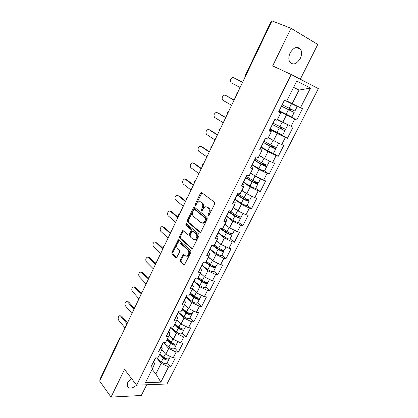 <?xml version="1.0" encoding="UTF-8"?>
<svg xmlns="http://www.w3.org/2000/svg" width="418" height="418" viewBox="0 0 418 418"><rect width="100%" height="100%" fill="white"/><g stroke="black" fill="none" stroke-linecap="round" stroke-linejoin="round"><path stroke-width="0.63" d="M208.143 215.845L209.016 215.489L214.721 203.895L214.538 202.239L201.267 192.348L200.603 192.991L195.117 204.334L195.232 205.457L195.619 205.531L196.773 203.629L198.843 201.628L200.624 201.951L201.664 202.772C202.908 204.041 203.091 205.776 202.207 207.971L201.486 209.444L201.607 210.588L202.014 210.662L203.185 208.749L205.254 206.748L207.119 207.077L208.18 207.918C209.455 209.219 209.648 210.975 208.749 213.196L208.018 214.69L208.143 215.845M136.686 385.15C132.192 388.651 129.037 388.975 127.218 386.122L127.756 382.475L131.372 378.347M290.149 52.893C293.844 47.13 297.334 45.943 300.62 49.334C301.989 51.905 301.859 54.972 300.228 58.525C296.534 64.273 293.044 65.422 289.747 61.968C288.425 59.445 288.561 56.42 290.149 52.893M180.221 260.174L180.367 261.82L183.695 264.955L184.322 265.085L190.927 252.232L190.77 250.57L178.873 239.854L178.298 239.733L171.897 252.362L172.038 253.972L175.926 257.634L176.527 257.765L179.594 252.033L179.447 250.403L177.493 248.6C176.145 246.286 176.516 244.342 178.611 242.769L180.163 243.093L187.98 250.168C189.375 252.493 189.02 254.468 186.903 256.082L185.242 255.738L183.324 254.405L180.221 260.174L181.109 260.309L181.26 261.95L184.495 264.996M124.538 369.434L111.031 397.1L99.641 381.038L271.961 20.9L291.017 28.278L272.651 65.913L291.221 74.508L136.592 385.156L124.538 369.434M199.773 232.262L200.384 232.377L200.995 231.786L207.239 219.089L207.062 217.433L194.6 207.344L194.046 207.244L193.414 207.861L187.405 220.281L187.562 221.89L199.773 232.262L200.374 232.382M199.02 235.789L192.296 248.856L191.674 248.731L179.745 238.051L179.594 236.442L182.708 230.637L183.272 230.752L188.095 234.968L188.685 235.088L189.27 234.503L190.989 230.987L190.827 229.357L185.77 225.015L186.083 223.473L198.853 234.127L199.02 235.789M291.221 74.508L318.359 88.621L166.97 384.001L136.592 385.156M167.252 362.704L170.805 366.884L175.388 357.902L173.162 357.902L165.742 354.302L161.719 349.631M170.805 366.884L168.574 366.91L160.826 382.141L145.427 382.679L153.234 367.103L150.882 367.135L155.512 357.886L157.858 357.886L160.846 351.925L158.506 351.904L163.203 342.514L165.538 342.572L168.574 336.516L166.239 336.443L171.009 326.913L173.339 327.022L176.417 320.878L174.092 320.747L178.935 311.07L181.255 311.238L184.38 304.999L182.065 304.811L186.982 294.988L189.291 295.212L192.468 288.88L190.164 288.629L195.154 278.654L197.453 278.942L200.677 272.51L198.388 272.196L203.456 262.065L205.74 262.415L209.016 255.884L206.738 255.508L211.884 245.22L214.157 245.627L217.485 238.991L215.218 238.558L220.453 228.103L222.71 228.578L226.091 221.838L223.839 221.336L229.153 210.714L231.394 211.257L234.832 204.407L232.591 203.838L237.994 193.043L240.225 193.659L243.715 186.7L241.489 186.057L246.981 175.085L249.191 175.774L252.738 168.7L250.534 167.984L256.109 156.834L258.308 157.596L261.914 150.412L259.724 149.618L265.393 138.285L267.572 139.121L271.24 131.816L269.067 130.944L274.83 119.423L276.993 120.342L280.718 112.912L278.566 111.961L284.428 100.247L286.57 101.245L296.717 81.014L310.496 88.088L300.49 107.75L286.738 100.905M286.758 114.663L296.749 119.987L302.507 108.69L300.49 107.75M296.749 119.987L294.716 119.088L291.038 126.314L277.484 119.36M281.554 134.946L287.412 138.29L293.081 127.176L291.038 126.314M287.412 138.29L285.358 137.47L281.742 144.581L273.56 140.579L268.372 137.527M273.142 153.207L278.221 156.306L283.801 145.37L281.742 144.581M278.221 156.306L276.152 155.559L272.593 162.555L264.474 158.589L259.411 155.402M264.416 170.946L269.176 174.04L274.668 163.276L272.593 162.555M269.176 174.04L267.092 173.36L263.586 180.247L255.534 176.312L250.581 173M255.691 188.33L260.273 191.491L265.676 180.895L263.586 180.247M260.273 191.491L258.172 190.885L254.724 197.662L246.73 193.764L241.897 190.326M247.069 205.374L251.511 208.676L256.83 198.242L254.724 197.662M251.511 208.676L249.394 208.133L245.998 214.805L238.067 210.938L233.338 207.38M226.634 216.174L232.758 220.249C235.564 221.921 237.471 222.601 238.479 222.298L242.879 225.595L248.12 215.322L245.998 214.805M242.879 225.595L240.747 225.114L237.403 231.687L229.534 227.852L224.915 224.179M230.119 238.782L234.383 242.252L239.54 232.136L237.403 231.687M234.383 242.252L232.236 241.839L228.944 248.308L221.132 244.504L216.618 240.721M221.848 255.09L226.013 258.658L231.091 248.694L228.944 248.308M226.013 258.658L223.855 258.303L220.61 264.678L212.861 260.905L208.451 257.013M213.697 271.151L217.768 274.819L222.773 265.007L220.61 264.678M217.768 274.819L215.599 274.521L212.407 280.802L204.71 277.056L200.4 273.058M205.672 286.973L209.648 290.735L214.58 281.068L212.407 280.802M209.648 290.735L207.469 290.5L204.324 296.681L196.685 292.966L192.468 288.869M197.761 302.569L201.648 306.415L206.508 296.895L204.324 296.681M201.648 306.415L199.459 306.237L196.356 312.324L188.774 308.641L184.599 304.388M189.965 317.931L193.769 321.865L198.555 312.486L196.356 312.324M193.769 321.865L191.564 321.74L188.513 327.743L180.984 324.086L176.856 319.686M182.285 333.073L186.005 337.091L190.718 327.848L188.513 327.743M186.005 337.091L183.789 337.018L180.78 342.932L173.308 339.306L169.227 334.766M174.714 347.995L178.35 352.097L183 342.985L180.78 342.932M178.35 352.097L176.124 352.071L173.162 357.902M161.108 347.102L162.2 348.366L160.846 351.925M165.742 354.302L168.684 348.466L163.485 342.52M176.124 352.071L168.684 348.466M168.72 331.897L169.833 333.136L168.574 336.516M173.308 339.306L176.297 333.381L170.92 327.498M183.789 337.018L176.297 333.381M176.443 316.463L177.587 317.675L176.417 320.878M180.984 324.086L184.014 318.077L178.517 312.314M191.564 321.74L184.014 318.077M184.281 300.798L185.451 301.984L184.38 304.999M188.774 308.641L191.852 302.543L186.088 296.775L186.48 296.409M199.459 306.237L191.852 302.543M192.238 284.898L193.435 286.058L192.468 288.88M196.685 292.966L199.809 286.774L193.91 281.142M207.469 290.5L199.809 286.774M200.316 268.758L201.544 269.887L200.677 272.51M204.71 277.056L207.882 270.77L201.993 265.409L202.019 264.939M215.599 274.521L207.882 270.77M208.519 252.367L209.773 253.465L209.016 255.884M212.861 260.905L216.08 254.52L210.05 249.306M223.855 258.303L216.08 254.52M216.848 235.726L218.133 236.792L217.485 238.991M221.132 244.504L224.403 238.02L218.238 232.957M232.236 241.839L224.403 238.02M225.307 218.823L226.624 219.852L226.091 221.838M229.534 227.852L232.852 221.268L226.546 216.357M240.747 225.114L232.852 221.268M233.902 201.654L235.25 202.652L234.832 204.407M238.067 210.938L241.437 204.256L234.979 199.501M249.394 208.133L241.437 204.256M242.628 184.213L244.007 185.174L243.715 186.7M246.73 193.764L250.157 186.971L243.548 182.379M258.172 190.885L250.157 186.971M251.5 166.495L252.911 167.419L252.738 168.7M255.534 176.312L259.014 169.415L252.247 164.995M267.092 173.36L259.014 169.415M260.283 148.5L261.955 149.378L261.914 150.412M264.474 158.589L268.011 151.582L261.083 147.335M276.152 155.559L268.011 151.582M269.49 130.092L271.146 131.043L271.24 131.816M273.56 140.579L277.155 133.457L270.065 129.397M285.358 137.47L277.155 133.457M278.796 111.501L280.488 112.411L280.718 112.912M282.793 122.275L286.445 115.039L279.187 111.167M294.716 119.088L286.445 115.039M245.465 76.275L245.1 75.81L271.319 20.984L271.846 21.114L245.57 76.055M292.177 103.68L299.037 90.074L293.546 87.336M293.509 87.409L299.037 90.074L310.496 88.088M300.302 79.232L317.779 44.454L291.017 28.278M111.031 397.1L141.321 395.491L146.708 384.774M120.75 336.918L119.835 337.739L120.008 338.449L100.195 379.857L100.064 379.084L119.809 337.796M149.749 374.053L155.846 373.917L161.186 363.331L156.619 357.886M152.115 369.34L155.846 373.917L160.826 382.141M153.61 362.087L154.676 363.373L153.234 367.103M168.574 366.91L161.186 363.331M208.828 215.756L209.632 213.399C210.526 211.184 210.338 209.428 209.057 208.127L208.18 207.918M206.774 206.858L209.057 208.127M200.321 201.753L202.537 202.986C203.785 204.256 203.968 205.985 203.085 208.18L202.286 210.479M202.035 192.62L195.995 204.543L195.906 205.332M194.793 207.506L188.288 220.469L188.445 222.078L200.52 232.319M205.666 219.471L205.541 218.316L194.626 209.434L193.795 209.794L193.048 211.325C192.186 213.483 192.358 215.202 193.565 216.493L200.969 222.627L202.897 222.982L204.898 221.038L205.666 219.471L206.549 219.669L206.424 218.509L205.541 218.316M195.149 209.554L206.424 218.509M202.281 223.092L203.78 223.17L205.781 221.226L204.898 221.038M206.549 219.669L205.781 221.226M192.447 248.783L180.628 238.213L179.745 238.051M183.429 230.888L180.482 236.604L180.628 238.213M188.988 235.146L189.568 235.256L190.159 234.676L191.872 231.159L191.71 229.534L186.653 225.197L185.77 225.015M186.752 223.787L186.653 225.197M193.194 239.43L194.835 239.749C197.035 238.103 197.411 236.113 195.969 233.772L193.121 231.326L192.531 231.211L191.93 231.802L190.211 235.324L190.373 236.959L193.194 239.43M194.443 239.838L195.723 239.916C197.923 238.27 198.299 236.28 196.857 233.944L195.969 233.772M193.419 231.384L196.857 233.944M184.045 254.635L181.109 260.309M186.559 256.171L187.797 256.224C189.913 254.609 190.268 252.639 188.868 250.314L187.98 250.168M179.813 242.848L181.051 243.25L188.868 250.314M179.008 239.979L172.786 252.503L172.927 254.113L176.709 257.671M291.889 117.019L294.188 112.484L290.463 110.472L290.677 109.098M289.705 108.612L289.449 110.012L292.678 111.742L281.471 106.151M286.576 101.234L295.714 105.749L286.644 101.093M286.664 101.057L297.229 106.491L285.969 100.968M294.915 111.057L282.338 104.866M294.188 112.484L281.45 106.198M291.884 117.03L279.349 110.838M234.545 78.129L232.737 77.56C230.328 79.028 229.801 80.768 231.159 82.774L240.094 87.498M234.639 78.171L242.592 82.283M281.957 105.179L284.329 100.435M233.573 77.68L242.571 82.33M282.636 135.254L284.898 130.803L281.288 128.629L281.236 127.5M280.269 127.009L280.264 128.211L283.404 130.055L272.332 124.418M277.348 119.632L285.541 123.623M285.614 129.381L273.158 123.216M287.401 124.533L277.306 119.715M284.898 130.803L272.28 124.522M282.625 135.275L270.216 129.094M273.534 153.202L275.755 148.824L272.254 146.509L272.055 145.668M271.078 145.156L271.225 146.122L274.271 148.082L270.801 146.582L263.507 142.496M276.465 147.423L276.45 147.449C275.603 147.371 273.696 146.54 270.723 144.957L264.119 141.274M278.581 143.034L268.199 137.872M268.267 137.736L276.972 142.245M275.755 148.824C274.903 148.756 272.996 147.925 270.023 146.342L263.492 142.528M273.518 153.228C272.656 153.181 270.749 152.366 267.792 150.773L261.224 147.058M264.573 170.863L266.752 166.568L263.121 163.595M262.096 163.051L262.326 163.751L265.284 165.826L261.814 164.389L254.646 160.204M267.457 165.178L267.442 165.214C266.553 165.23 264.641 164.431 261.71 162.832L255.22 159.049M268.92 160.758L259.238 155.747M259.332 155.559L263.173 157.769M266.752 166.568C265.864 166.589 263.951 165.8 261.025 164.19L254.546 160.407M264.552 170.905C263.654 170.946 261.741 170.163 258.826 168.553L252.373 164.744M255.753 188.252L257.89 184.035L254.515 181.339M253.334 180.712L256.438 183.293C255.879 183.361 254.719 182.901 252.974 181.919L245.925 177.629M258.59 182.656L258.57 182.697C257.645 182.807 255.732 182.044 252.843 180.419L246.463 176.548M259.327 178.167L250.413 173.339M250.534 173.099L252.451 174.249M257.89 184.035C256.965 184.145 255.053 183.387 252.164 181.762L245.794 177.885M255.727 188.299C254.787 188.434 252.88 187.687 250.001 186.057L243.657 182.154M237.335 194.788L244.264 199.177C245.988 200.17 247.142 200.609 247.733 200.488L245.079 198.304M247.106 199.292L249.17 201.225C248.203 201.429 246.296 200.703 243.443 199.057L237.184 195.091M249.865 199.861L249.839 199.914C248.872 200.107 246.965 199.381 244.112 197.735L237.842 193.774M249.849 195.284L241.729 190.655M241.87 190.368L242.597 190.822M249.17 201.225L247.038 205.431C246.061 205.651 244.154 204.935 241.311 203.284L235.078 199.297M226.091 95.617L224.361 95.126C222.047 96.568 221.55 98.287 222.872 100.278L231.603 105.247M226.321 95.717L234.09 100.048M272.531 124.021L275.018 119.501M225.25 95.257L234.038 100.153M217.757 112.855L216.122 112.426C213.891 113.842 213.42 115.54 214.706 117.515L223.238 122.725M262.77 143.97L260.529 148.453M218.123 112.996L225.72 117.542M217.046 112.573L225.642 117.709M209.554 129.841L208.002 129.47C205.86 130.865 205.41 132.537 206.659 134.502L215.004 139.941M253.428 162.194L253.574 161.902M251.202 166.641L251.469 166.557M210.05 130.024L217.475 134.768M208.969 129.627L217.365 134.998M201.466 146.587L200.003 146.258C197.944 147.627 197.521 149.289 198.733 151.232L206.889 156.896M244.462 180.116L244.64 179.761M242.268 184.5L242.55 184.369M202.098 146.796L209.355 151.739M245.147 178.747L245.423 178.632M201.011 146.431L209.219 152.032M193.503 163.093L192.128 162.801C190.148 164.149 189.746 165.789 190.927 167.722L198.895 173.601M235.632 197.761L235.846 197.333M233.474 202.072L233.777 201.904M194.26 163.323L201.356 168.459M236.306 196.413L236.598 196.261M193.168 162.989L201.189 168.809M228.881 211.686L235.689 216.169C237.393 217.177 238.547 217.595 239.153 217.423L237.706 215.996M239.284 216.644L240.58 218.159C239.577 218.442 237.67 217.752 234.859 216.085L228.703 212.036M241.27 216.801L241.238 216.864C240.235 217.146 238.328 216.451 235.517 214.784L229.404 210.771M240.334 212.046L238.777 211.283M237.591 210.578L233.176 207.709M185.66 179.369L184.375 179.103C182.462 180.43 182.081 182.049 183.23 183.972L191.021 190.059M226.943 215.124L227.188 214.633M224.821 219.366L225.14 219.163M186.532 179.609L193.471 184.934M227.606 213.797L227.92 213.608M185.435 179.306L193.283 185.336M220.552 228.327L227.246 232.899C228.928 233.918 230.078 234.315 230.71 234.096L229.931 233.103M232.805 233.484L232.769 233.557C231.734 233.918 229.827 233.254 227.052 231.572L222.632 228.562M228.521 227.042L224.753 224.503M231.3 233.568L232.126 234.827C231.086 235.198 229.179 234.54 226.404 232.852L220.354 228.719M230.093 238.83L230.057 238.903C229.007 239.295 227.105 238.641 224.335 236.954L218.311 232.8M177.932 195.415L176.73 195.169C174.891 196.47 174.531 198.075 175.644 199.987L183.262 206.278M218.395 232.215L218.666 231.666M216.305 236.395L216.634 236.154M178.92 195.661L185.707 201.168M219.048 230.908L219.372 230.684M177.817 195.389L185.487 201.622M224.471 249.917L224.429 249.995C223.358 250.434 221.456 249.807 218.713 248.104L214.434 245.079M219.727 243.328L216.461 241.04M223.269 250.142L223.792 251.249C222.721 251.699 220.814 251.066 218.081 249.363L212.339 245.298M221.796 255.184L221.759 255.262C220.678 255.732 218.771 255.111 216.043 253.402L210.118 249.17M213.457 245.502L218.933 249.374C220.589 250.408 221.744 250.784 222.392 250.513L222.036 249.807M170.325 211.242L169.201 211.001C167.43 212.281 167.085 213.87 168.167 215.772L175.612 222.256M209.972 249.044L210.28 248.433M207.913 253.156L208.263 252.885M171.417 211.482L178.052 217.161M210.615 247.759L210.959 247.498M170.314 211.242L177.807 217.668M216.258 266.099L216.216 266.188C215.113 266.705 213.206 266.104 210.505 264.385L206.293 261.307M211.168 259.411L208.289 257.326M215.254 266.418L215.589 267.421C214.481 267.948 212.579 267.348 209.878 265.629L205.431 262.368M213.629 271.287L213.582 271.376C212.469 271.919 210.567 271.329 207.871 269.605L202.046 265.294M205.912 262.065L210.74 265.602C212.375 266.647 213.53 267.008 214.199 266.689L214.073 266.172M162.858 226.822L161.782 226.608C160.073 227.867 159.744 229.44 160.794 231.332L168.078 238.009M201.68 265.613L200.018 269.354M199.658 269.662L199.971 269.453M164.023 227.084L170.507 232.93M202.317 264.348L202.673 264.051M162.91 226.864L170.241 233.49M208.169 282.045L208.122 282.14C206.988 282.73 205.086 282.16 202.416 280.426L198.278 277.291M202.808 275.295L200.243 273.372M207.302 282.422L207.506 283.352C206.367 283.953 204.465 283.388 201.8 281.648L197.667 278.513M205.578 287.156L205.531 287.25C204.386 287.866 202.484 287.307 199.825 285.567L193.947 281.068M197.928 277.996L202.678 281.591C204.287 282.641 205.442 282.986 206.131 282.625L206.116 282.244M155.501 242.174L154.467 241.996C152.821 243.234 152.507 244.791 153.531 246.672L160.648 253.533M193.518 281.931L193.884 281.199M191.522 285.917L191.899 285.578M156.729 242.461L163.072 248.47M194.14 280.682L194.516 280.353M155.616 242.268L162.78 249.076M200.201 297.752L200.154 297.851C198.984 298.52 197.087 297.977 194.454 296.226L190.378 293.039M194.621 290.965L192.317 289.178M199.433 298.175L199.543 299.053C198.378 299.722 196.476 299.183 193.842 297.428L189.777 294.241M197.651 302.784L197.599 302.888C196.418 303.578 194.522 303.045 191.899 301.289L186.146 296.743M190.054 293.687L194.725 297.339C196.319 298.4 197.474 298.729 198.179 298.321L198.221 298.055M148.249 257.31L147.261 257.164C145.668 258.381 145.37 259.923 146.363 261.799L153.328 268.837M185.477 297.997L185.869 297.214M183.512 301.927L183.904 301.556M149.539 257.619L155.742 263.789M148.421 257.457L155.428 264.442M192.353 313.228L192.296 313.333C191.099 314.075 189.202 313.557 186.606 311.791L182.598 308.557M186.595 306.42L184.479 304.727M191.658 313.683L191.7 314.514C190.498 315.261 188.602 314.749 186.005 312.977L182.002 309.743M189.835 318.187L189.777 318.297C188.575 319.059 186.679 318.553 184.087 316.781L178.543 312.262M182.3 309.148L186.898 312.857C188.471 313.928 189.62 314.237 190.347 313.787L190.404 313.615M141.101 272.238L140.155 272.123C138.619 273.315 138.337 274.845 139.298 276.711L146.107 283.921M177.556 313.824L177.974 312.988M175.623 317.696L176.025 317.293M142.449 272.567L148.254 278.623M178.162 312.617L178.564 312.225M141.326 272.431L148.181 279.595M184.615 328.475L184.557 328.59C183.335 329.4 181.438 328.909 178.867 327.127L174.928 323.851M178.716 321.667L176.73 320.026M183.983 328.956L183.967 329.755C182.739 330.57 180.842 330.084 178.277 328.297L174.343 325.016M182.133 333.365L182.076 333.48C180.842 334.311 178.946 333.83 176.391 332.044L170.936 327.461M174.661 324.384L179.181 328.151C180.733 329.227 181.882 329.52 182.624 329.029L182.666 328.945M134.053 286.962L133.149 286.873C131.67 288.044 131.393 289.564 132.334 291.419L138.99 298.802M169.755 329.415L170.199 328.527M167.848 333.23L168.266 332.796M135.458 287.312L141.044 293.41M170.351 328.224L170.769 327.806M134.335 287.197L141.033 294.528M176.992 343.507L176.929 343.627C175.675 344.5 173.784 344.04 171.249 342.243L167.372 338.92M170.972 336.704L169.097 335.111M176.406 344.004L176.349 344.777C175.095 345.655 173.198 345.195 170.669 343.397L166.792 340.069M174.546 348.325L174.484 348.45C173.224 349.344 171.328 348.889 168.804 347.092L163.532 342.52M167.132 339.4L171.579 343.22C173.109 344.307 174.259 344.584 175.017 344.051L175.022 344.045M127.103 301.488L126.246 301.415C124.81 302.569 124.548 304.074 125.463 305.929L131.973 313.469M162.069 344.777L162.539 343.842M160.188 348.534L160.622 348.074M128.561 301.853L134.032 308.092M162.654 343.601L163.083 343.152M127.433 301.765L133.75 308.991M169.478 358.32L169.41 358.445C168.13 359.386 166.239 358.952 163.736 357.139L159.922 353.769M163.36 351.538L161.588 349.981M168.929 358.827L168.835 359.579C167.555 360.52 165.664 360.086 163.166 358.278L159.352 354.903M167.064 363.07L167.001 363.2C165.711 364.156 163.825 363.728 161.327 361.915L156.807 357.886M159.707 354.203L164.086 358.069C165.507 359.119 166.636 359.402 167.472 358.926M120.248 315.809L121.763 316.196L119.433 315.762C118.048 316.901 117.798 318.391 118.686 320.235L125.05 327.937M154.498 359.914L154.989 358.926M152.643 363.613L153.087 363.127M121.763 316.196L127.176 322.649M155.073 358.754L155.517 358.278M120.63 316.128L126.717 323.401M236.692 94.609L236.901 94.175M228.056 112.656L228.259 112.228M219.554 130.421L219.758 130.003M211.184 147.915L211.383 147.502M202.944 165.141L203.138 164.739M194.825 182.107L195.018 181.71M186.83 198.816L187.018 198.425M178.951 215.28L179.139 214.894M171.192 231.499L171.375 231.112M163.548 247.477L163.731 247.101M156.013 263.22L156.191 262.849M148.589 278.738L148.766 278.372M141.274 294.032L141.446 293.671M134.058 309.106L134.23 308.75M126.947 323.971L127.114 323.621M209.632 213.399L208.749 213.196M207.997 207.291L207.119 207.077M202.369 209.653L201.486 209.444M203.085 208.18L202.207 207.971M202.537 202.986L201.664 202.772M201.502 202.166L200.624 201.951M195.995 204.543L195.117 204.334M201.476 193.215L200.603 192.991M208.901 214.889L208.018 214.69M188.445 222.078L187.562 221.89M188.288 220.469L187.405 220.281M194.292 208.065L193.414 207.861M195.504 209.637L194.626 209.434M192.327 248.846L191.674 248.731M180.482 236.604L179.594 236.442M183.006 231.389L182.117 231.222M190.159 234.676L189.27 234.503M191.872 231.159L190.989 230.987M191.71 229.534L190.827 229.357M194.009 231.504L193.121 231.326M183.659 255.1L182.77 254.964M181.051 243.25L180.163 243.093M176.589 257.739L175.926 257.634M172.927 254.113L172.038 253.972M172.786 252.503L171.897 252.362M178.617 240.46L177.728 240.303M184.401 265.054L183.695 264.955M181.26 261.95L180.367 261.82M290.463 110.472L289.449 110.012M289.183 108.351L291.503 103.748M286.152 114.354L288.462 109.777M281.288 128.629L280.264 128.211M279.877 126.8L282.16 122.275M276.899 132.71L279.167 128.206M272.254 146.509L271.225 146.122M273.429 147.847L273.586 147.538M270.723 144.957L272.97 140.505M267.792 150.773L270.023 146.342M263.366 164.107L262.326 163.751M264.427 165.643L264.636 165.23M261.71 162.832L263.92 158.443M258.826 168.553L261.025 164.19M254.609 181.428L253.564 181.114M255.56 183.157L255.821 182.645M252.843 180.419L255.017 176.103M250.001 186.057L252.164 181.762M246.834 200.4L247.142 199.794M244.112 197.735L246.254 193.487M241.311 203.284L243.443 199.057M238.244 217.376L238.6 216.681M235.517 214.784L237.623 210.604M232.758 220.249L234.859 216.085M229.785 234.096L230.182 233.307M227.052 231.572L229.101 227.507M224.335 236.954L226.404 232.852M221.451 250.56L221.864 249.75M218.713 248.104L220.709 244.149M216.043 253.402L218.081 249.363M213.248 266.773L213.624 266.026M210.505 264.385L212.443 260.539M207.871 269.605L209.878 265.629M205.165 282.751L205.51 282.061M202.416 280.426L204.308 276.679M199.825 285.567L201.8 281.648M197.202 298.483L197.521 297.856M194.454 296.226L196.288 292.584M191.899 301.289L193.842 297.428M189.354 313.991L189.641 313.416M186.606 311.791L188.387 308.249M184.087 316.781L186.005 312.977M181.621 329.269L181.882 328.752M178.867 327.127L180.607 323.684M176.391 332.044L178.277 328.297M174.003 344.327L174.238 343.862M171.249 342.243L172.937 338.893M168.804 347.092L170.669 343.397M166.495 359.166L166.698 358.754M163.736 357.139L165.382 353.884M161.327 361.915L163.166 358.278M300.62 49.334L296.116 47.464M245.1 75.81L245.011 77.22M237.361 93.209L236.348 94.107M236.348 94.118L236.264 95.508M228.735 111.24L227.732 112.123L227.653 113.508M220.244 128.99L219.251 129.862L219.173 131.231M211.884 146.462L210.897 147.324M210.891 147.34L210.818 148.683M203.65 163.668L202.673 164.525M202.662 164.546L202.594 165.868M195.54 180.613L194.574 181.459M194.563 181.485L194.495 182.797M187.557 197.306L186.595 198.142M186.58 198.169L186.517 199.47M179.688 213.744L178.737 214.58M178.721 214.606L178.658 215.897M171.939 229.942L170.993 230.767M170.978 230.804L170.915 232.084M164.3 245.899L163.365 246.724M163.344 246.761L163.281 248.031M156.776 261.626L155.846 262.447M155.825 262.483L155.762 263.748M149.362 277.118L148.432 277.939M148.411 277.98L148.348 279.24M142.057 292.391L141.132 293.211M141.106 293.258L141.044 294.507M134.852 307.449L133.932 308.265M133.906 308.312L133.844 309.56M127.751 322.288L126.832 323.104M126.811 323.156L126.743 324.399M201.904 192.515L201.267 192.348M194.647 207.385L194.046 207.244M203.78 223.17L202.897 222.982M183.267 230.746L182.708 230.637M189.568 235.256L188.685 235.088M186.485 223.557L186.083 223.473M195.723 239.916L194.835 239.749M183.889 254.494L183.324 254.405M187.797 256.224L186.903 256.082M178.847 239.833L178.298 239.733M294.909 111.063L297.229 106.491M281.424 106.7L279.088 111.366M285.609 129.402L287.892 124.904M276.45 147.449L278.67 143.076M267.442 165.214L269.542 161.066M258.57 182.697L260.56 178.768M249.839 199.914L251.72 196.199M272.019 125.489L269.725 130.076M265.582 138.353L263.476 142.559M253.669 162.153L251.443 166.599M256.297 156.902L254.363 160.768M244.713 180.048L242.524 184.422M247.169 175.147L245.397 178.685M235.898 197.662L233.746 201.967M238.182 193.095L236.572 196.319M241.238 216.864L243.02 213.352M238.479 222.298L240.58 218.159M227.225 214.998L225.103 219.236M229.346 210.761L227.883 213.676M232.769 233.557L234.451 230.245M230.057 238.903L232.126 234.827M218.682 232.063L216.592 236.233M220.641 228.144L219.335 230.762M224.429 249.995L226.013 246.881M221.759 255.262L223.792 251.249M210.275 248.867L208.216 252.968M212.083 245.251L210.918 247.581M216.216 266.188L217.7 263.262M213.582 271.376L215.589 267.421M203.65 262.096L202.625 264.145M208.122 282.14L209.517 279.391M205.531 287.25L207.506 283.352M193.842 281.701L191.846 285.682M195.352 278.681L194.464 280.452M200.154 297.851L201.455 295.286M197.599 302.888L199.543 299.053M185.811 297.741L183.847 301.665M187.18 295.009L186.423 296.519M192.296 313.333L193.508 310.945M189.777 318.297L191.7 314.514M177.901 313.547L175.968 317.414M179.134 311.086L178.507 312.34M184.557 328.59L185.686 326.369M182.076 333.48L183.967 329.755M170.11 329.118L168.203 332.921M171.208 326.923L170.706 327.926M176.929 343.627L177.974 341.569M174.484 348.45L176.349 344.777M162.435 344.458L160.554 348.204M163.401 342.52L163.02 343.282M169.41 358.445L170.372 356.549M167.001 363.2L168.835 359.579M154.869 359.569L153.019 363.263M155.71 357.886L155.444 358.414"/></g></svg>
